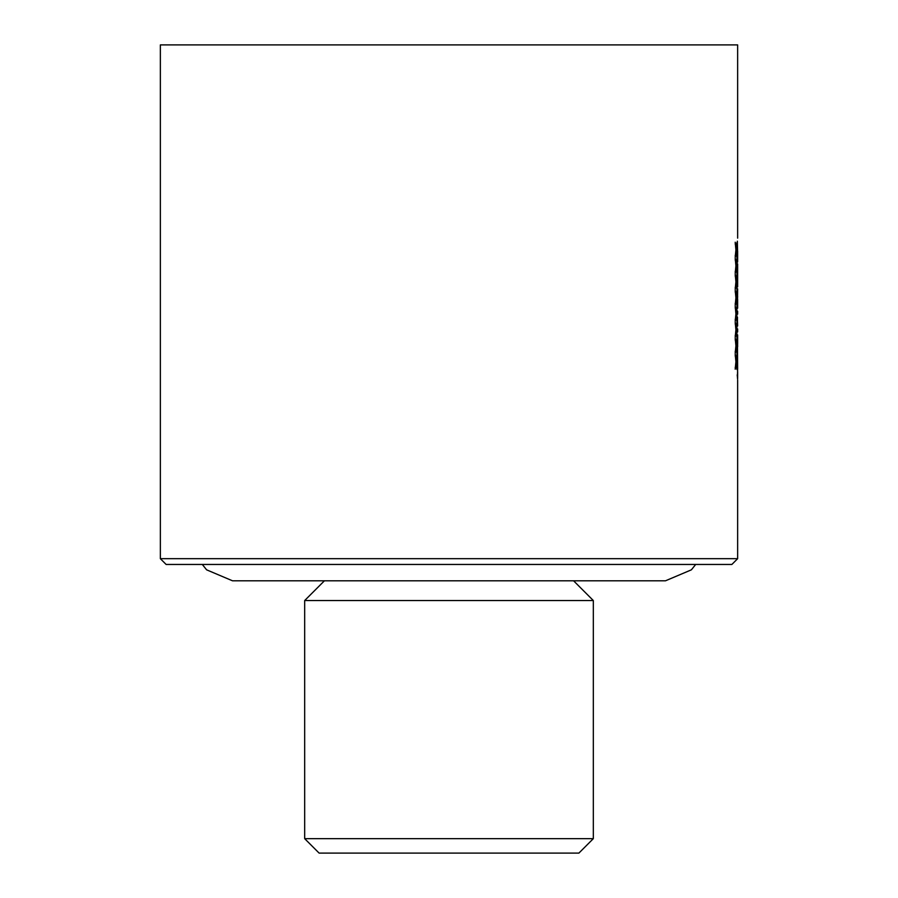 <?xml version="1.0" encoding="UTF-8"?>
<svg xmlns="http://www.w3.org/2000/svg" width="898" height="898" viewBox="0 0 898 898"><rect width="100%" height="100%" fill="white"/><g stroke="black" fill="none" stroke-linecap="round" stroke-linejoin="round"><path stroke-width="1.35" d="M736.18 360.042L736.899 354.418L736.899 369.505L736.18 363.589L735.204 369.213L735.911 361.759L735.204 354.115L736.18 360.042L735.204 355.72M736.18 344.057L736.899 338.423L736.899 353.52L736.18 347.605L735.204 353.228L735.911 345.775L735.204 338.131L736.18 344.057L735.204 339.736M736.18 328.062L736.899 322.438L736.899 337.536L736.18 331.609L735.204 337.244L735.911 329.791L735.204 322.146L736.18 328.062L735.204 323.74M736.18 312.077L736.899 306.454L736.899 321.54L736.18 315.625L735.204 321.26L735.911 313.806L735.204 306.162L736.18 312.077L735.204 307.756M736.18 296.093L736.899 290.469L736.899 305.556L736.18 299.64L735.204 305.275L735.911 297.822L735.204 290.177L736.18 296.093L735.204 291.771M737.64 238.138L737.64 231.415M737.348 241.169L737.606 252.798M737.606 262.115L737.64 251.036M737.415 274.182L737.415 271.23L737.516 274.182M737.471 308.227L737.64 288.808M737.64 377.935L737.64 371.828M736.18 248.129L736.899 242.505L736.899 257.603L736.18 251.687L735.204 257.311L735.911 249.857L735.204 242.213L736.18 248.129L735.204 243.807M736.18 264.124L736.899 258.501L736.899 273.587L736.18 267.671L735.204 273.295L735.911 265.842L735.204 258.197L736.18 264.124L735.204 259.803M736.18 280.109L736.899 274.485L736.899 289.571L736.18 283.656L735.204 289.279L735.911 281.837L735.204 274.182L736.18 280.109L735.204 275.787M737.471 357.078L737.415 358.134M737.471 343.754L737.64 369.516M737.64 346.718L737.471 334.875M737.471 325.996L737.471 317.117M737.64 296.396L737.471 299.348M160.36 558.679L166.13 564.46L731.87 564.46L737.64 558.679L160.36 558.679L160.36 44.9L737.64 44.9L737.64 232.672M737.213 303.793L737.64 308.227L737.64 299.348L737.494 303.793M737.213 321.551L737.64 325.996L737.494 321.551M737.213 339.321L737.64 343.754L737.64 334.875L737.494 339.321M736.618 276.943L736.618 286.978M736.18 283.656L735.204 287.764M736.618 260.959L736.618 270.994M736.18 267.671L735.204 271.78M736.618 244.974L736.618 255.01M736.18 251.687L735.204 255.795M737.213 374.859L737.606 379.282L737.606 370.403L737.494 374.859M737.348 261.397L737.64 253.517L737.64 261.397M736.618 292.939L736.618 302.963M736.18 299.64L735.204 303.749M736.618 308.923L736.618 318.947M736.18 315.625L735.204 319.733M736.618 324.908L736.618 334.932M736.18 331.609L735.204 335.729M736.618 340.892L736.618 350.927M736.18 347.605L735.204 351.713M736.618 356.876L736.618 366.912M736.18 363.589L735.204 367.697M593.32 838.665L578.884 853.1L319.116 853.1L304.68 838.665L593.32 838.665L593.32 600.538L304.68 600.538L304.68 838.665M737.64 558.679L737.64 380.067M737.64 331.912L737.64 328.949M737.64 314.154L737.64 311.191M737.64 286.911L737.64 263.877M573.586 580.804L593.32 600.538M324.414 580.804L304.68 600.538M695.681 564.46L691.393 569.826L665.485 580.804L232.515 580.804L206.607 569.826L202.308 564.46"/></g></svg>
